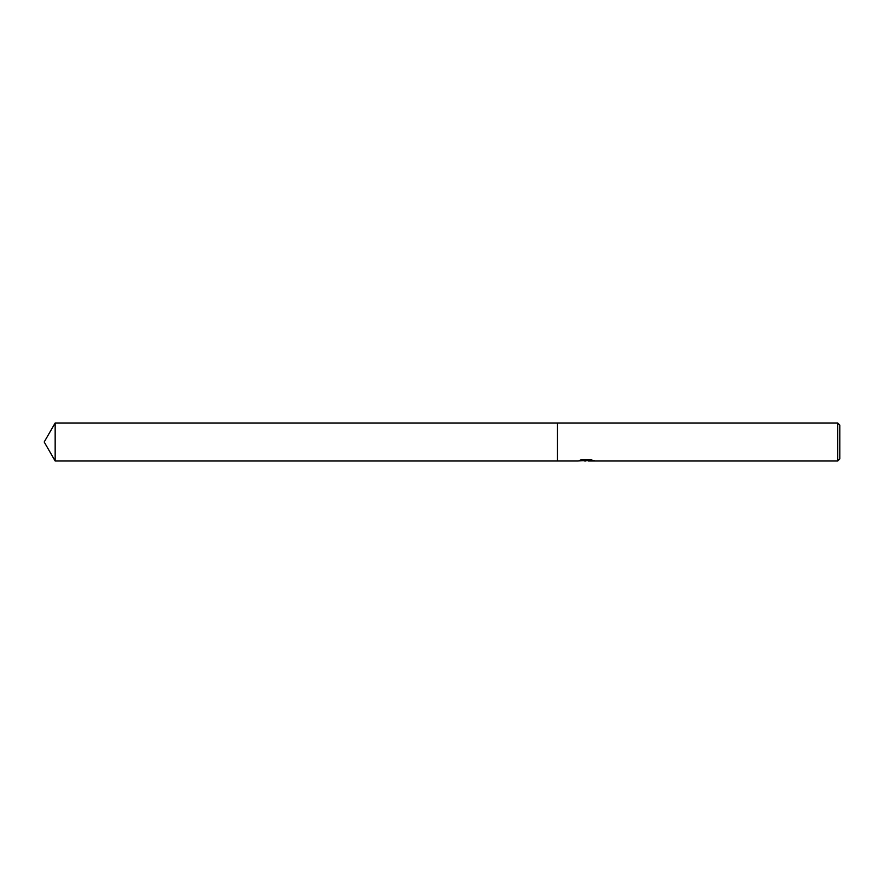 <?xml version="1.0" encoding="UTF-8"?>
<svg xmlns="http://www.w3.org/2000/svg" width="884" height="884" viewBox="0 0 884 884"><rect width="100%" height="100%" fill="white"/><g stroke="black" fill="none" stroke-linecap="round" stroke-linejoin="round"><path stroke-width="1.33" d="M588.081 460.553L583.031 460.719M585.727 460.995L584.633 460.995M837.745 460.995L837.745 423.005L839.8 425.06L839.8 458.94L837.745 460.995L588.169 460.995L591.705 459.967M580.733 459.967L586.644 460.453L577.86 460.995L557.495 460.995L557.495 423.005L837.745 423.005M586.644 460.453L579.263 460.453L581.672 459.713L590.777 459.713L593.418 460.542M594.38 460.686C586.678 460.752 586.689 460.818 594.38 460.907M588.169 460.52L586.081 460.763M44.2 442L55.162 423.005L557.495 423.005L557.495 460.995L55.162 460.995L44.2 442M55.162 460.995L55.162 423.005"/></g></svg>
